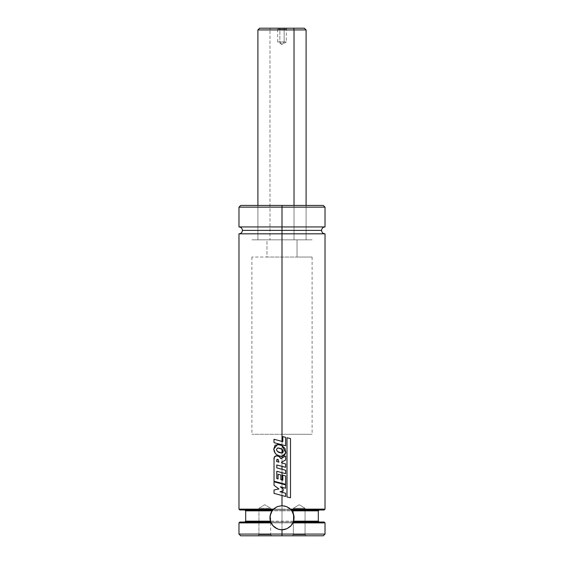 <?xml version="1.0" encoding="UTF-8"?>
<svg xmlns="http://www.w3.org/2000/svg" width="564" height="564" viewBox="0 0 564 564"><rect width="100%" height="100%" fill="white"/><g stroke="black" fill="none" stroke-linecap="round" stroke-linejoin="round"><path stroke-width="0.42" stroke-dasharray="2.82 2.11" d="M273.568 509.13L239.221 509.13L282 509.13L282 233.82L325.019 233.82L238.981 233.82L282 233.82L282 230.38L321.579 230.38L282 230.38L282 233.82L325.019 233.82M325.019 226.939L282 226.939L282 230.38L242.421 230.38L282 230.38L242.421 230.38L282 230.38L282 226.939L238.981 226.939L282 226.939L282 207.15L325.019 207.15M289.558 508.354A12.041 12.041 0 0 0 274.442 508.354M270.833 513.212A12.041 12.041 0 0 0 270.107 515.813M293.541 521.171L270.459 521.171A12.041 12.041 0 0 0 270.678 521.848M245.692 510.85L282 510.85L282 522.031L240.299 522.031L270.748 522.031A12.041 12.041 0 0 0 270.974 522.581M277.044 528.708A12.041 12.041 0 0 0 278.637 529.3M270.184 520.086L271.982 524.421L275.31 527.749L277.389 528.863L282 529.779A12.041 12.041 0 0 0 282.007 529.779L286.611 528.863L288.69 527.749L292.025 524.414L293.252 522.031L319.153 522.031L282 522.031L282 522.891L325.019 522.891M292.878 522.899A12.041 12.041 0 0 0 292.885 522.891L324.631 522.891L282 522.891L282 535.8L305.603 535.8L292.279 535.8L293.358 534.721L305.061 534.721L306.132 535.8L292.279 535.8L323.299 535.8L259.059 535.8L271.721 535.8L270.642 534.721L258.939 534.721L270.642 534.721L271.721 535.8L257.868 535.8L258.939 534.721L258.939 508.27L270.642 508.27L270.642 534.721L258.939 534.721L270.642 534.721L270.642 508.27L258.939 508.27L264.791 504.752L270.642 508.27L264.791 504.752L258.939 508.27L270.642 508.27L258.939 508.27L258.939 534.721L257.868 535.8L259.038 535.8L240.701 535.8L282 535.8L282 534.08L325.019 534.08L282 534.08L282 522.891L239.369 522.891L271.115 522.891M293.358 508.27L305.061 508.27L305.061 534.721L293.358 534.721L293.358 508.27L299.209 504.752L305.061 508.27L293.358 508.27L305.061 508.27L299.209 504.752L293.358 508.27L293.358 534.721L305.061 534.721L305.061 508.27L293.358 508.27M318.308 521.171L245.692 521.171M325.019 509.13L282 509.13L282 509.99L323.821 509.99L282 509.99L282 510.85L317.877 510.85L291.884 510.85M272.116 510.85L246.123 510.85L282 510.85L282 509.99L245.157 509.99L303.968 509.99L239.848 509.99M282 441.415L282 444.784L282 441.415L282.818 441.64L282 441.415M282 445.567L282 449.254L282 445.567L285.779 452.871L282.007 456.375L282 452.941L282 456.382L278.729 455.79C275.669 454.57 274.034 452.3 273.836 448.979L277.566 444.453L275.147 445.165L273.836 448.979L274.203 451.2L275.19 453.195L276.79 454.732L279.793 456.149L283.128 456.177L284.989 454.951L285.793 451.383L284.221 447.33L281.915 445.518M282 457.982L280.801 458.624L282 457.982L282 461.93L282.035 457.961M282 462.959L282 466.35L282 462.959M282 469.283L282 472.674L282 469.283L285.61 470.256L285.61 473.647L285.624 470.256L281.965 469.276M282 479.999L282 483.362L282 479.999L282.825 480.225L282 479.999M282 483.926L282 487.275L282 483.926L285.574 484.885L285.574 488.234L285.588 484.885L282 483.926M282 488.086L282 491.35L282 488.086L283.128 488.932L283.128 491.124L282 491.35L283.135 491.124L283.135 488.932L282 488.086M282 492.273L282 495.509L282 492.273L285.596 493.253L285.596 496.482L285.61 493.253L282.028 492.28M240.701 205.43L282 205.43L282 207.15L325.019 207.15L282 207.15L282 205.43L323.299 205.43L257.91 205.43L282 205.43L282 239.841L282 205.43L282 239.841L251.889 239.841L282 239.841L282 434.28L282 239.841L282 434.28L251.889 434.28L312.111 434.28L282 434.28L282 239.841L312.111 239.841L251.889 239.841L312.111 239.841L257.91 239.841L306.09 239.841L282 239.841L282 205.43L323.299 205.43M282 434.28L312.111 434.28L282 434.28M282 239.841L306.09 239.841L282 239.841M282 205.43L240.701 205.43L282 205.43M238.981 207.15L282 207.15L238.981 207.15L282 207.15L282 226.939L238.981 226.939M282 226.939L325.019 226.939L282 226.939M282 230.38L321.579 230.38L282 230.38M238.981 233.82L282 233.82L282 509.13L238.981 509.13M272.052 509.99L260.032 509.99L282 509.99L282 509.13L324.779 509.13L290.432 509.13A12.041 12.041 0 0 1 291.228 509.99L288.683 507.713M324.152 509.99L319.168 509.99M244.832 509.99L272.772 509.99M270.748 522.031L245.305 522.031L282 522.031L282 510.85L318.308 510.85M239.883 522.031L324.117 522.031M319.168 522.031L244.832 522.031M238.981 522.891L282 522.891L282 522.031L323.701 522.031L293.252 522.031M282 534.08L238.981 534.08L282 534.08M271.721 535.8L257.868 535.8L271.721 535.8M305.603 535.8L306.132 535.8L305.603 535.8M293.358 534.721L292.279 535.8L306.132 535.8L305.061 534.721L293.358 534.721M285.363 529.3A12.041 12.041 0 0 0 289.818 526.896M293.083 522.447L293.816 520.086M293.957 519.183L294.041 518.14M293.985 516.568L293.858 515.609M293.816 515.383L292.018 511.04M291.948 510.935L291.405 510.201M288.655 507.692L287.337 506.937M286.611 506.606L281.908 505.689M282 505.689L279.603 505.929M279.652 505.922L277.389 506.606M276.649 506.937L275.345 507.699M275.31 507.72L271.982 511.04L270.184 515.383L269.959 517.731M269.966 518.147L270.043 519.197M274.055 481.797L274.026 485.287L278.912 488.953L274.055 485.287L274.055 481.797M274.026 489.982L278.912 488.953L274.055 489.982L274.026 493.373L282 495.509L274.055 493.373L274.026 489.982M281.979 483.919L279.793 483.334M282.063 487.289L282.945 487.529M281.972 492.266L280.047 491.737M278.947 462.163L278.249 459.667L278.961 462.163M277.284 459.307L278.249 459.667L276.931 459.456M274.034 459.434L274.069 459.434C273.815 457.143 274.717 455.931 276.783 455.79L274.527 456.861L274.034 459.434M274.026 481.24L274.069 459.434L274.026 481.24M282.007 483.369L274.055 481.24L282 483.362M285.624 475.903L285.61 484.328L285.624 475.903M282.818 475.17L285.61 475.903L282.818 475.17M278.073 474.232L278.059 478.942L278.073 474.232M281.965 472.667L276.811 471.271L282 472.674M281.965 466.336L276.811 464.962L282 466.35M285.61 463.932L285.596 467.309L285.61 463.932L281.619 462.861L285.596 463.932M285.596 460.083L281.612 462.127L285.596 460.083L285.581 456.05L285.581 460.083M282.042 466.357L285.596 467.309M282.042 472.681L285.61 473.647M282 452.941L281.633 452.962M277.96 447.922L282 449.254M277.833 447.922L282.169 449.381M282.12 452.92L281.619 452.962M282.007 444.784L274.034 442.641L282 444.784M285.61 437.333L285.596 445.75L285.61 437.333L282.818 436.614L285.596 437.333M274.034 439.25L274.034 442.641L274.034 439.25M281.958 441.4L278.404 440.435M290.495 438.517L290.46 497.737L290.495 438.517M286.977 437.77L290.46 438.517L286.977 437.77M287.203 28.2L286.3 29.102L286.3 41.969L284.15 41.969L284.15 29.102L286.3 29.102L279.85 29.102L279.399 28.2L287.203 28.2L284.601 28.2L284.15 29.102L284.15 41.969L286.3 41.969L279.85 41.969L279.85 29.102L286.3 29.102L277.699 29.102L279.85 29.102L279.85 41.969L284.15 41.969L282 44.549L279.85 41.969L282 44.549L284.15 41.969L279.85 41.969M297.031 257.05L297.031 239.841L251.889 239.841L266.969 239.841L266.969 257.05L312.111 257.05L266.969 257.05L266.969 239.841L312.096 239.841L251.904 239.841L312.111 239.841L297.031 239.841L297.031 257.05L312.096 257.05L251.904 257.05L297.031 257.05M294.027 239.841L294.027 205.43L294.027 239.841L306.09 239.841L257.91 239.841L306.076 239.841L269.973 239.841L269.973 29.92L269.973 239.841L257.924 239.841L294.027 239.841M257.91 29.92L269.973 29.92L257.91 29.92M259.63 28.2L270.833 28.2A1.72 0.86 -90 0 0 269.973 29.92A1.72 0.86 90 0 1 270.833 28.2L304.32 28.2M259.821 28.2L293.167 28.2M284.601 28.2L276.797 28.2L279.399 28.2L279.85 29.102L284.15 29.102L284.601 28.2M294.027 29.92L306.09 29.92M286.3 41.969L282 44.549L277.699 41.969L284.15 41.969M257.91 205.43L257.91 239.841L257.91 205.43M251.889 257.05L251.889 434.28M312.111 257.05L312.111 434.28M306.09 205.43L306.09 239.841L306.09 205.43M277.699 41.969L277.699 29.102L276.797 28.2"/><path stroke-width="0.85" d="M325.019 226.939C322.925 227.144 321.783 228.293 321.579 230.38C321.783 232.467 322.925 233.616 325.019 233.82L282 233.82L325.019 233.82L282 233.82L282 230.38L321.579 230.38L242.421 230.38L282 230.38L282 233.82L238.981 233.82L282 233.82L282 441.415L282 233.82L238.981 233.82C241.075 233.616 242.217 232.467 242.421 230.38C242.217 228.293 241.075 227.144 238.981 226.939L282 226.939L238.981 226.939L282 226.939L282 230.38L242.421 230.38L282 230.38L282 226.939L325.019 226.939L325.019 207.15L282 207.15L282 226.939L282 207.15L325.019 207.15L282 207.15L282 205.43L323.299 205.43L282 205.43L282 207.15L238.981 207.15L282 207.15L238.981 207.15L240.701 205.43L323.299 205.43L325.019 207.15M272.835 509.919L274.442 508.354A12.041 12.041 0 0 0 270.833 513.212L272.715 510.053M270.494 521.298L270.678 521.848A12.041 12.041 0 0 0 270.748 522.031L269.98 518.52L270.107 515.813A12.041 12.041 0 0 0 270.459 521.171L270.107 515.813L272.116 510.85L245.692 510.85L244.832 509.99M270.974 522.581A12.041 12.041 0 0 0 277.044 528.708L272.983 525.718L270.748 522.031L239.841 522.031L238.981 522.891L271.115 522.891L270.861 522.306M324.117 522.031L293.252 522.031L292.885 522.891L325.019 522.891L292.885 522.891L291.024 525.711L286.963 528.708L282 529.779L278.637 529.3A12.041 12.041 0 0 0 281.993 529.779L278.637 529.3L275.549 527.904L272.983 525.718L271.115 522.891L238.981 522.891L238.981 534.08L282 534.08L282 535.8L323.299 535.8L282 535.8L282 534.08L325.019 534.08L282 534.08L282 529.779L282 534.08L238.981 534.08L240.701 535.8L282 535.8L240.701 535.8M274.442 508.354L277.439 506.585L282 505.689L286.561 506.585L290.432 509.13L325.019 509.13L290.432 509.13L291.172 509.926M323.299 535.8L325.019 534.08L325.019 522.891L324.159 522.031L293.252 522.031L293.541 521.171L318.308 521.171L319.168 522.031M270.107 515.813L270.833 513.212M244.832 522.031L245.692 521.171L270.459 521.171L245.692 521.171L245.692 510.85L272.116 510.85L272.581 510.223M319.168 509.99L318.308 510.85L291.884 510.85L291.228 509.99L324.159 509.99L291.228 509.99L293.16 513.205L293.886 515.806L293.541 521.171L318.308 521.171L318.308 510.85L291.884 510.85L293.886 515.806L294.02 518.506L293.343 521.785A12.041 12.041 0 0 0 291.228 509.99L291.264 510.032M273.223 509.482L273.568 509.13L238.981 509.13L273.568 509.13L277.439 506.585L282 505.689L282 495.509L282 505.689L286.561 506.585L290.432 509.13A12.041 12.041 0 0 0 289.558 508.354M239.841 509.99L272.772 509.99L239.848 509.99L238.981 509.13L238.981 233.82M282 444.784L285.596 445.75L285.61 437.333L282.818 436.614L282.818 441.64L273.998 439.25L273.998 442.641L285.61 445.75L285.61 437.333L282.818 436.614L282.818 441.633L273.998 439.25L273.998 442.641L282.007 444.784L282 445.567L282 444.784L285.61 445.75L282.049 444.799M282 449.254L282 452.941L282 449.254L283.128 451.877L282 452.941L283.135 451.877L282 449.254L277.939 447.922L276.473 449.332C276.839 451.193 278.038 452.328 280.061 452.73L282 452.941M282 456.382L282 457.982L282 456.382L285.793 452.871L282 445.567L279.131 444.615L282 445.56L277.544 444.453L273.801 448.979C273.998 452.3 275.641 454.57 278.715 455.79L282 456.382M282 461.93L282 462.959L282 461.93L281.612 462.127L282 462.959L281.605 462.127L282 461.93M276.762 455.79L276.783 455.79C278.679 455.909 280.019 456.854 280.801 458.624L279.201 456.586L276.762 455.79L274.492 456.861L274.034 459.434L274.026 481.24L285.624 484.328L285.624 475.903L282.825 475.17L282.818 480.225L282.825 475.17L282.825 480.225L280.809 479.668L280.816 475.001L280.816 479.668L280.809 475.001L278.059 474.232L280.816 475.001L278.059 474.232L278.059 478.942L276.79 478.596L276.79 471.271L285.624 473.647L285.624 470.256L276.79 467.887L276.79 464.962L285.61 467.309L285.61 463.932L281.619 462.861L281.605 462.127L285.596 460.083L285.596 456.05L280.801 458.624C280.012 456.854 278.672 455.909 276.762 455.79L276.762 455.79C274.689 455.931 273.78 457.143 274.034 459.434L274.026 481.24L285.624 484.328L285.624 475.903L282.825 475.17L282.818 480.225L280.809 479.668L280.809 475.001L278.059 474.232L278.059 478.942L276.79 478.596L276.79 471.271L282 472.674L282 479.999L282 472.674L285.624 473.647L285.624 470.256L276.79 467.887L276.79 464.962L282 466.35L282 469.283L282 466.35L285.61 467.309L281.965 466.336M282 483.362L282 483.926L282 483.362L285.61 484.328L282.049 483.376M282.945 487.529L285.588 488.234L285.588 484.885L274.026 481.797L274.026 485.287L278.905 488.953L274.026 489.982L274.026 493.373L285.61 496.482L285.61 493.253L280.033 491.737L283.135 491.124L283.135 488.932L280.301 486.817L285.588 488.234L285.588 484.885L274.026 481.797L274.026 485.287L278.905 488.953L274.026 489.982L274.026 493.373L285.61 496.482L285.61 493.253L280.033 491.737L282 491.35L280.033 491.737L282 491.35L282 492.273L282 491.35L283.135 491.124L283.135 488.932L280.301 486.817L282 487.275L282 488.086L282 487.275L285.588 488.234L281.937 487.254M282 226.939L325.019 226.939L282 226.939M282 230.38L321.579 230.38L282 230.38M272.052 509.99L272.772 509.99M270.748 522.031L239.883 522.031M278.637 529.3L277.044 528.708M289.818 526.896A12.041 12.041 0 0 0 291.024 525.711L286.963 528.708L282 529.779A12.041 12.041 0 0 0 285.363 529.3M291.024 525.704A12.041 12.041 0 0 0 293.343 521.785L291.024 525.711M290.432 509.13L290.812 509.518M284.115 529.589L284.672 529.476M286.293 528.99L286.745 528.799M288.599 527.812L288.958 527.566M290.277 526.487L290.714 526.05M293.675 520.685L293.957 519.183M294.041 518.14L293.985 516.568M289.247 508.115L288.655 507.692M287.337 506.937L286.582 506.592M284.771 506.014L284.319 505.915M277.417 506.592L276.649 506.937M269.959 517.731L269.966 518.147M270.043 519.197L270.318 520.678M273.293 526.057L273.723 526.487M275.035 527.559L275.408 527.812M277.255 528.806L277.707 528.983M279.321 529.476L279.892 529.589M280.315 486.817L282 488.086L280.315 486.817M279.793 483.334L281.979 483.919M280.047 491.737L282.028 492.28M277.368 459.307L278.235 459.667L278.947 462.163L276.684 461.606L276.91 459.456L276.705 461.606L278.961 462.163L276.684 461.606L278.947 462.163L278.235 459.667L277.269 459.307L276.684 461.606L277.269 459.307M280.816 479.668L282 479.999L280.816 479.668M276.811 478.596L278.073 478.942L276.811 478.596L276.811 471.278L276.811 478.596M285.61 473.647L281.965 472.667M282 469.283L276.811 467.887L276.811 464.969L276.811 467.887L281.965 469.276M285.61 467.309L285.61 463.932L281.619 462.861L281.612 462.127L285.596 460.083L285.596 456.05L280.801 458.624L279.215 456.586L276.543 455.782M281.619 452.962L280.068 452.73C278.052 452.328 276.861 451.193 276.494 449.332L277.946 447.922L276.494 449.332L276.861 450.601L276.473 449.332L277.819 447.922L279.991 448.309C282.395 449.064 283.445 450.255 283.135 451.877C283.029 452.934 282 453.223 280.061 452.73L277.692 451.609L276.839 450.601L277.707 451.609L281.619 452.962M277.566 444.453L279.145 444.615L275.119 445.165L273.801 448.979L275.169 453.195L276.769 454.732L279.786 456.149L282.021 456.375L284.164 455.705L285.793 452.871L285.039 448.549L281.915 445.518L277.566 444.453M280.9 456.354L282.021 456.375M282.169 449.381L283.128 451.877L282.12 452.92M278.404 440.435L281.958 441.4M286.998 497.004L290.495 497.737L286.977 497.004L286.977 437.77L286.977 497.004L290.495 497.737L290.495 438.517L286.977 437.77L286.977 497.004L290.495 497.737L290.495 438.517L286.998 437.77L286.998 497.004M269.973 29.92L294.027 29.92L294.027 205.43L294.027 29.92L257.91 29.92L259.63 28.2M304.32 28.2L293.167 28.2A1.72 0.86 90 0 1 294.027 29.92A1.72 0.86 -90 0 0 293.167 28.2L270.833 28.2M306.09 205.43L306.09 29.92L294.027 29.92L306.09 29.92L304.37 28.2L259.68 28.2M272.849 509.898L273.42 509.278L272.849 509.898M290.58 509.278L291.151 509.898L290.58 509.278M324.159 509.99L325.019 509.13L325.019 233.82M238.981 226.939L238.981 207.15M257.91 205.43L257.91 29.92"/></g></svg>
